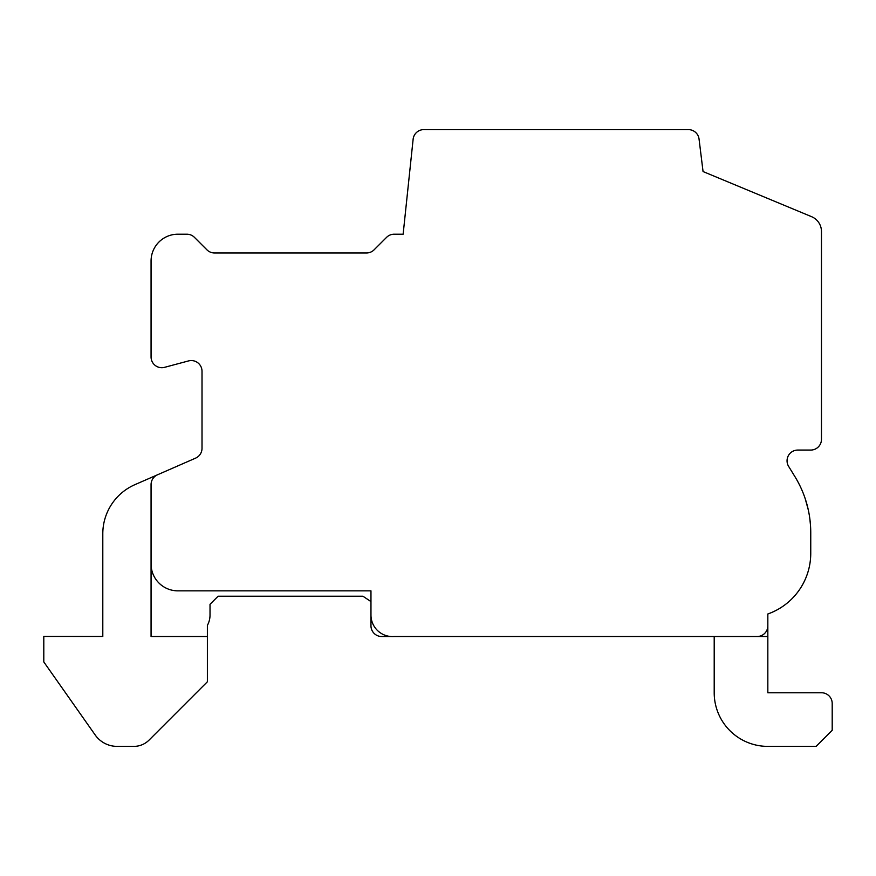 <?xml version="1.0" encoding="UTF-8"?>
<svg xmlns="http://www.w3.org/2000/svg" width="876" height="876" viewBox="0 0 876 876"><rect width="100%" height="100%" fill="white"/><g stroke="black" fill="none" stroke-linecap="round" stroke-linejoin="round"><path stroke-width="1.31" d="M151.066 636.523L151.066 564.034A26.817 26.817 0 0 0 177.883 590.851L370.964 590.851L370.964 615.051A21.539 21.539 0 0 0 394.178 636.523L767.836 636.523L767.836 613.988A64.364 64.364 0 0 0 810.749 553.314L810.749 532.696A107.266 107.266 0 0 0 794.85 476.511L788.641 466.415A10.731 10.731 0 0 1 797.784 450.067L810.749 450.067A10.731 10.731 0 0 0 821.469 439.336L821.469 231.527A16.086 16.086 0 0 0 811.559 216.668L703.056 171.554L699.048 139.032A10.731 10.731 0 0 0 688.405 129.615L423.809 129.615A10.731 10.731 0 0 0 413.133 139.218L403.135 234.199L394.178 234.199A10.731 10.731 0 0 0 386.59 237.341L374.096 249.824A10.731 10.731 0 0 1 366.518 252.967L214.5 252.967A10.731 10.731 0 0 1 206.922 249.824L194.428 237.341A10.731 10.731 0 0 0 186.851 234.199L177.883 234.199A26.817 26.817 0 0 0 151.066 261.015L151.066 356.981A10.731 10.731 0 0 0 164.568 367.34L188.515 360.923A10.731 10.731 0 0 1 202.017 371.282L202.017 448.304A10.731 10.731 0 0 1 195.589 458.137L157.494 474.792A10.731 10.731 0 0 0 151.066 484.614L151.066 636.523L207.382 636.523L207.382 625.376A21.473 21.473 0 0 0 210.021 615.051L210.021 604.298L218.102 596.217L362.916 596.217L370.964 601.582M157.494 474.792L134.937 484.647A53.633 53.633 0 0 0 102.799 533.791L102.799 636.469L43.8 636.436L43.8 661.938L95.21 735.008A26.817 26.817 0 0 0 117.143 746.385L133.875 746.385A21.473 21.473 0 0 0 149.062 740.1L207.382 681.769L207.382 636.523M370.964 615.051L370.964 625.793A10.731 10.731 0 0 0 381.684 636.523L390.827 636.523M798.649 483.213L800.423 486.771L798.649 483.213M805.241 498.783L808.274 509.821M809.862 518.986L810.486 525.206M810.431 524.439L809.884 519.107M808.318 509.974L805.307 498.97M800.609 487.165L799.525 484.921M810.464 524.965L810.618 527.341L810.464 524.965M767.836 692.752L767.836 636.523L714.203 636.523L714.203 692.752A53.633 53.633 0 0 0 767.836 746.385L816.114 746.385L832.2 730.299L832.2 703.483A10.731 10.731 0 0 0 821.469 692.752L767.836 692.752M757.116 636.523A10.731 10.731 0 0 0 767.836 625.793M714.203 636.523L714.203 692.752A53.633 53.633 0 0 0 767.836 746.385A53.633 53.633 0 0 1 714.203 692.752A53.633 53.633 0 0 0 767.836 746.385A53.633 53.633 0 0 1 714.203 692.752A53.633 53.633 0 0 0 767.836 746.385A53.633 53.633 0 0 1 714.203 692.752A53.633 53.633 0 0 0 767.836 746.385A53.633 53.633 0 0 1 714.203 692.752A53.633 53.633 0 0 0 767.836 746.385A53.633 53.633 0 0 1 714.203 692.752A53.633 53.633 0 0 0 767.836 746.385A53.633 53.633 0 0 1 714.203 692.752A53.633 53.633 0 0 0 767.836 746.385A53.633 53.633 0 0 1 714.203 692.752A53.633 53.633 0 0 0 767.836 746.385A53.633 53.633 0 0 1 714.203 692.752A53.633 53.633 0 0 0 767.836 746.385A53.633 53.633 0 0 1 714.203 692.752L714.203 636.523L714.203 692.752M832.2 730.299L832.2 703.483L832.2 730.299M102.799 533.791L102.799 636.469L102.799 533.791M43.8 661.938L95.21 735.008L43.8 661.938M151.066 484.614L151.066 564.034"/></g></svg>
